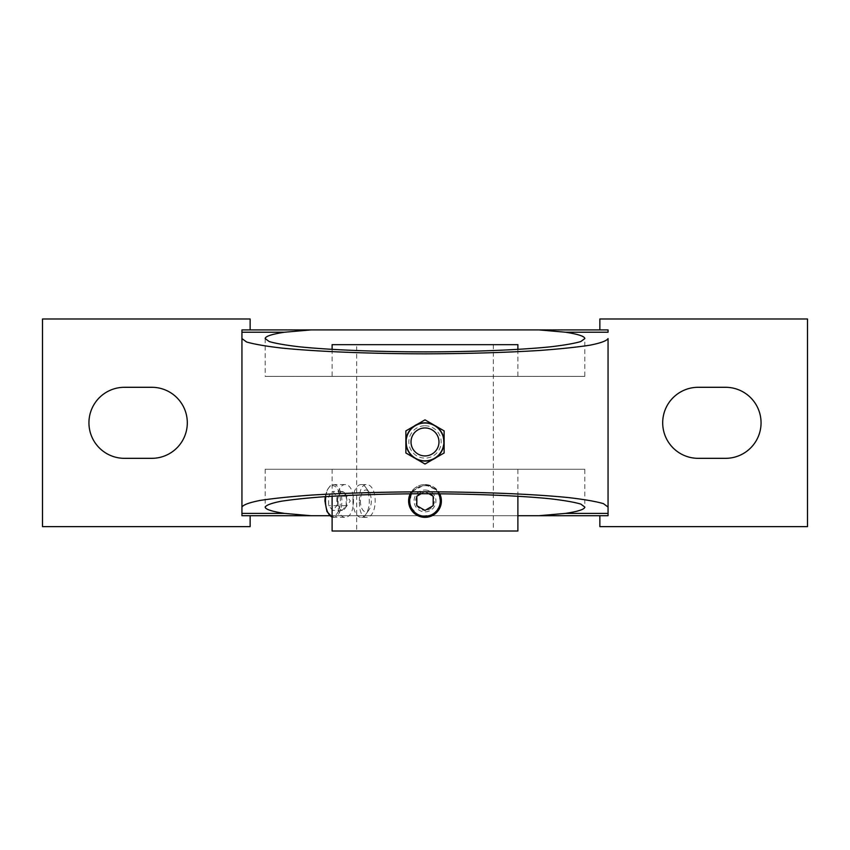 <?xml version="1.0" encoding="UTF-8"?>
<svg xmlns="http://www.w3.org/2000/svg" width="850" height="850" viewBox="0 0 850 850"><rect width="100%" height="100%" fill="white"/><g stroke="black" fill="none" stroke-linecap="round" stroke-linejoin="round"><path stroke-width="0.64" stroke-dasharray="4.25 3.19" d="M415.438 458.501L405.875 452.986L405.875 441.936A19.125 19.125 0 0 1 415.438 425.372L425 419.858L444.125 430.897L444.125 452.986L425 464.026L415.438 458.501A19.125 19.125 0 0 1 405.875 441.936L405.875 430.897L415.438 425.372A19.125 19.125 0 0 1 444.125 441.936A19.125 19.125 0 0 1 415.438 458.501M425 490.025A10.933 10.933 0 0 1 434.467 506.419A10.933 10.933 0 0 1 415.533 506.419A10.933 10.933 0 0 1 425 490.025M425 461.061C449.639 462.251 449.714 421.664 425 422.811C400.329 421.632 400.318 462.241 425 461.061M359.38 500.958C359.284 490.992 361.441 485.52 365.851 484.564C378.303 483.544 378.293 518.362 365.851 517.342C361.441 516.386 359.284 510.924 359.38 500.958M352.92 500.958A16.394 8.192 90 0 0 361.112 517.342A16.394 8.192 90 0 0 365.851 514.335A16.394 8.192 90 0 0 365.851 487.571A16.394 8.192 90 0 0 361.112 484.564A16.394 8.192 90 0 0 352.92 500.958M356.692 344.675L493.308 344.675L356.692 344.675L356.692 531.006L493.308 531.006L356.692 531.006M418.657 516.067L432.692 515.429L441.065 504.199L437.686 490.567L425 484.564L411.347 491.874M409.828 494.743L408.606 501.118M408.924 504.167L409.859 507.237M413.684 512.816L415.098 514.016M517.894 531.006L332.106 531.006M517.894 469.264L332.106 469.264L517.894 469.264L517.894 496.219M584.832 469.264L265.168 469.264L584.832 469.264L584.832 507.057M517.894 515.706L329.789 515.706M608.058 515.706L608.058 513.4M608.058 507.057L608.058 338.576M608.058 332.223L608.058 329.917M241.942 515.706L241.942 513.4M241.942 507.057L241.942 329.917M517.894 344.675L332.106 344.675M434.116 514.579L419.475 516.386L409.317 505.729L411.825 491.194L425 484.564A16.394 16.394 0 0 1 439.748 493.797L433.702 487.061L425 484.564A16.394 16.394 0 0 1 439.195 509.15A16.394 16.394 0 0 1 410.805 509.15A16.394 16.394 0 0 1 425 484.564A16.394 16.394 0 0 0 410.252 493.797M428.899 493.744L425 491.491L421.101 493.744M416.967 505.782L424.841 510.319A9.371 9.371 0 0 1 416.967 505.782L416.967 496.124A9.371 9.371 0 0 1 424.841 491.587L433.192 496.219L433.033 505.782A9.371 9.371 0 0 1 425.159 510.319L433.033 505.782M346.205 505.686L346.205 496.124L342.104 491.587A9.371 4.686 -90 0 0 338.172 496.124L338.087 496.411A9.371 4.686 -90 0 0 338.087 505.495L342.104 510.414L346.205 505.686L336.823 505.686L332.722 510.414L328.621 505.686L328.621 496.219L332.722 491.491L336.823 496.219L336.823 505.686M346.205 496.219L336.823 496.219M342.104 491.491L332.722 491.491M338.002 505.686L328.621 505.686M342.104 510.414L332.722 510.414M360.379 500.958A10.933 5.461 90 0 0 363.332 510.659A10.933 5.461 90 0 0 369.006 509.873A10.933 5.461 90 0 0 369.006 492.033A10.933 5.461 90 0 0 363.332 491.247A10.933 5.461 90 0 0 360.379 500.958M337.62 500.958C337.684 510.914 339.989 516.375 344.547 517.342C356.479 518.372 356.511 483.565 344.547 484.564C339.989 485.531 337.684 491.002 337.62 500.958M425 425.765A16.171 16.171 0 0 1 439.004 450.022A16.171 16.171 0 0 1 410.996 450.022A16.171 16.171 0 0 1 425 425.765M517.894 376.369L332.106 376.369L517.894 376.369L517.894 349.414M584.832 376.369L265.168 376.369L584.832 376.369L584.832 338.576M332.106 349.414L332.106 376.369M332.106 469.264L332.106 496.219M807.5 526.639L807.5 318.994L599.856 318.994L599.856 329.917L250.144 329.917L250.144 318.994L42.5 318.994L42.5 526.639L250.144 526.639L250.144 515.706L599.856 515.706L599.856 526.639L807.5 526.639M725.539 387.292L698.211 387.292A35.519 35.519 0 0 0 662.692 422.811A35.519 35.519 0 0 0 698.211 458.331L725.539 458.331A35.519 35.519 0 0 0 761.058 422.811A35.519 35.519 0 0 0 725.539 387.292M151.789 387.292L124.461 387.292A35.519 35.519 0 0 0 88.942 422.811A35.519 35.519 0 0 0 124.461 458.331L151.789 458.331A35.519 35.519 0 0 0 187.308 422.811A35.519 35.519 0 0 0 151.789 387.292M342.104 510.319A9.371 4.686 -90 0 1 338.172 505.782M346.205 505.782A9.371 4.686 -90 0 1 344.888 508.608A9.371 4.686 -90 0 1 342.263 510.319M346.279 496.411A9.371 4.686 -90 0 1 346.874 500.958A9.371 4.686 -90 0 1 346.279 505.495M342.263 491.587A9.371 4.686 -90 0 1 344.888 493.297A9.371 4.686 -90 0 1 346.205 496.124M338.087 505.495L338.087 496.411M338.172 496.124L342.104 491.587M338.002 496.219L328.621 496.219M416.808 496.411A9.371 9.371 0 0 0 416.808 505.495M433.033 496.124A9.371 9.371 0 0 0 425.159 491.587M433.192 505.495A9.371 9.371 0 0 0 433.192 496.411M424.841 491.587L416.967 496.124M411.485 493.786A15.3 15.3 0 0 1 438.515 493.786M332.106 517.044A16.394 8.192 90 0 0 333.668 517.342A16.394 8.192 90 0 0 341.87 500.958A16.394 8.192 90 0 0 333.668 484.564A16.394 8.192 90 0 0 325.763 496.612M325.072 500.958A15.3 7.65 90 0 0 336.547 514.207A15.3 7.65 90 0 0 336.547 487.698A15.3 7.65 90 0 0 325.072 500.958M365.851 484.564L361.112 484.564M365.851 517.342L361.112 517.342M493.308 344.675L493.308 531.006M265.168 469.264L265.168 507.057M369.006 492.033L365.851 487.571M369.006 509.873L365.851 514.335M344.547 484.564L333.668 484.564L330.034 485.987L326.984 490.28L325.221 496.655M344.547 517.342L332.106 517.097M265.168 338.576L265.168 376.369M344.888 508.608L350.306 500.958L344.888 493.297"/><path stroke-width="1.27" d="M415.438 458.501L425 464.026L434.562 458.501A19.125 19.125 0 0 1 405.875 441.936L405.875 452.986L415.438 458.501M415.438 425.372L405.875 430.897L405.875 441.936A19.125 19.125 0 0 1 434.562 425.372L425 419.858L415.438 425.372M444.125 430.897L444.125 452.986L434.562 458.501A19.125 19.125 0 0 0 434.562 425.372L444.125 430.897M599.856 329.917L539.006 329.917L565.516 332.223L608.058 332.223L608.058 329.917L599.856 329.917L599.856 318.994L807.5 318.994L807.5 526.639L599.856 526.639L599.856 515.706L539.006 515.706L565.516 513.4C578.266 511.424 584.694 509.309 584.832 507.057L580.826 504.092C574.292 502.159 564.007 500.384 549.961 498.748C519.148 495.667 473.11 493.829 425 493.733C388.206 493.85 354.992 494.828 325.348 496.644C307.307 497.973 292.517 499.513 280.999 501.277C271.66 503.126 266.379 505.049 265.168 507.057C265.306 509.309 271.734 511.424 284.484 513.4L241.942 513.4L241.942 507.057L241.942 515.706L329.789 515.706M411.347 491.874L409.828 494.743M408.606 501.118L408.924 504.167M409.859 507.237L413.684 512.816M415.098 514.016L418.657 516.067M332.106 496.219L332.106 531.006L517.894 531.006L517.894 496.219M284.484 332.223L310.994 329.917L241.942 329.917L241.942 332.223L284.484 332.223C271.734 334.209 265.306 336.324 265.168 338.576L269.174 341.541C275.708 343.464 285.993 345.249 300.039 346.874C330.852 349.956 376.89 351.804 425 351.889C473.11 351.804 519.148 349.956 549.961 346.874C564.007 345.249 574.292 343.464 580.826 341.541L584.832 338.576C584.694 336.324 578.266 334.209 565.516 332.223M241.942 332.223L241.942 338.576L246.532 341.966C254.012 344.176 265.795 346.216 281.881 348.086C317.178 351.613 369.899 353.728 425 353.823C467.139 353.696 505.176 352.58 539.134 350.498C559.799 348.978 576.725 347.214 589.921 345.196C600.621 343.071 606.666 340.871 608.058 338.576L608.058 507.057L603.468 503.657C595.988 501.447 584.205 499.407 568.119 497.547C532.822 494.02 480.101 491.906 425 491.799C382.861 491.938 344.824 493.043 310.866 495.125C290.201 496.655 273.275 498.419 260.079 500.438C249.379 502.552 243.334 504.762 241.942 507.057L241.942 338.576M599.856 515.706L608.058 515.706L608.058 507.057L608.058 513.4L565.516 513.4M539.006 515.706L517.894 515.706M284.484 513.4L310.994 515.706M332.106 349.414L332.106 344.675L517.894 344.675L517.894 349.414M434.116 514.579L440.821 505.251L439.748 493.797A16.394 16.394 0 0 1 425 517.342A16.394 16.394 0 0 1 410.252 493.797M421.101 493.744L416.808 496.219L416.808 505.686L425 510.414L433.192 505.686L433.192 496.219L428.899 493.744M425 423.034A18.902 18.902 0 0 1 441.373 451.392A18.902 18.902 0 0 1 408.627 451.392A18.902 18.902 0 0 1 425 423.034M425 427.954A13.993 13.993 0 0 1 437.112 448.938A13.993 13.993 0 0 1 412.888 448.938A13.993 13.993 0 0 1 425 427.954M310.994 329.917L539.006 329.917M250.144 329.917L250.144 318.994L42.5 318.994L42.5 526.639L250.144 526.639L250.144 515.706M151.789 387.292L124.461 387.292A35.519 35.519 0 0 0 88.942 422.811A35.519 35.519 0 0 0 124.461 458.331L151.789 458.331A35.519 35.519 0 0 0 187.308 422.811A35.519 35.519 0 0 0 151.789 387.292M725.539 387.292L698.211 387.292A35.519 35.519 0 0 0 662.692 422.811A35.519 35.519 0 0 0 698.211 458.331L725.539 458.331A35.519 35.519 0 0 0 761.058 422.811A35.519 35.519 0 0 0 725.539 387.292M438.515 493.786A15.3 15.3 0 0 1 425 516.258A15.3 15.3 0 0 1 411.485 493.786M325.763 496.612A16.394 8.192 90 0 0 325.476 500.958A16.394 8.192 90 0 0 332.106 517.044M332.106 517.097L326.953 511.562L324.923 500.958L325.221 496.655"/></g></svg>
